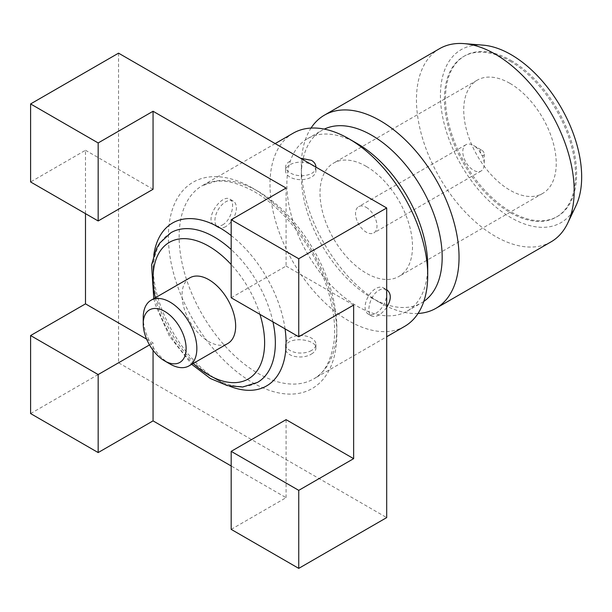 <?xml version="1.0" encoding="UTF-8"?>
<svg xmlns="http://www.w3.org/2000/svg" width="612" height="612" viewBox="0 0 612 612"><rect width="100%" height="100%" fill="white"/><g stroke="black" fill="none" stroke-linecap="round" stroke-linejoin="round"><path stroke-width="0.46" stroke-dasharray="3.06 2.29" d="M231.183 297.761L286.079 266.067L286.079 188.045M353.637 305.074L286.079 266.067M511.058 60.473A92.71 53.527 60 0 1 571.623 142.175A92.71 53.527 60 0 1 557.41 216.464A92.71 53.527 60 0 1 464.699 162.937A92.71 53.527 60 0 1 464.699 55.883A92.71 53.527 60 0 1 511.058 60.473M575.923 205.846A99.871 57.658 60 0 1 461.119 165.003A99.871 57.658 60 0 1 483.151 45.158M551.075 241.847A111.522 64.39 60 0 1 439.554 177.457A111.522 64.39 60 0 1 439.554 48.677M418.042 313.466A111.522 64.39 60 0 1 380.19 302.787A111.522 64.39 60 0 1 301.326 166.204A111.522 64.39 60 0 1 311.011 128.084M423.802 301.425A99.595 57.497 60 0 1 421.553 302.848A99.595 57.497 60 0 1 371.752 297.914A99.595 57.497 60 0 1 301.326 175.942A99.595 57.497 60 0 1 321.958 130.348A99.595 57.497 60 0 1 324.314 129.109M427.719 265.608A99.595 57.497 60 0 1 407.087 311.202A99.595 57.497 60 0 1 307.499 253.697A99.595 57.497 60 0 1 307.499 138.695A99.595 57.497 60 0 1 357.293 143.629M404.624 326.395A111.522 64.39 60 0 1 293.094 262.012A111.522 64.39 60 0 1 293.102 133.232M315.907 170.901A15.17 8.759 0 0 0 306.543 162.807A15.17 8.759 0 0 0 290.019 164.712A15.17 8.759 0 0 0 285.575 170.901A15.17 8.759 0 0 0 300.744 179.66A15.17 8.759 0 0 0 315.907 170.901L315.907 166.961C316.572 175.499 298.74 178.513 290.019 172.729C287.12 171.023 285.636 169.096 285.575 166.961C285.651 164.819 287.135 162.891 290.019 161.193M311.47 354.004C314.369 352.29 315.846 350.37 315.907 348.236C316.848 338.367 284.641 335.521 285.575 348.236C284.909 356.773 302.741 359.787 311.47 354.004M222.615 224.879C231.657 220.006 235.735 201.807 229.837 199.145C221.735 193.415 203.215 219.838 214.667 225.415C216.977 226.677 219.632 226.501 222.615 224.879M386.692 307.484C381.184 314.798 376.166 317.651 371.652 316.052C365.762 313.421 369.816 295.168 378.866 290.317C381.85 288.696 384.504 288.512 386.815 289.782L383.403 287.808A15.17 8.759 120 0 0 375.822 288.558A15.17 8.759 120 0 0 365.915 301.93A15.17 8.759 120 0 0 368.24 314.078A15.17 8.759 120 0 0 383.403 305.327A15.17 8.759 120 0 0 383.403 287.808M231.183 529.365L286.079 497.678L231.183 465.984M30.6 413.567L118.552 362.786L386.692 517.599M85.496 213.649L85.496 150.261L30.6 181.955M118.552 53.16L118.552 362.786M153.788 255.135A94.057 54.307 -120 0 0 153.061 266.067A94.057 54.307 -120 0 0 219.57 381.261A94.057 54.307 -120 0 0 229.401 386.096M285.054 328.858A94.057 54.307 -120 0 0 231.183 235.551M153.061 189.269L85.496 150.261M146.635 339.155L153.061 342.865L153.061 350.278M286.079 497.678L286.079 419.656M149.504 344.916L153.061 342.865M189.881 277.817A37.921 21.894 -120 0 0 184.067 308.203A37.921 21.894 -120 0 0 208.845 341.618A37.921 21.894 -120 0 0 227.802 343.493M170.037 364.025A37.921 21.894 60 0 1 143.223 317.582M170.97 232.675A86.476 49.924 -120 0 0 153.061 272.256A86.476 49.924 -120 0 0 214.208 378.162A86.476 49.924 -120 0 0 257.438 382.446M272.944 321.874A86.476 49.924 -120 0 0 231.183 249.528M214.208 378.162L219.57 381.261M225.66 226.639A15.17 8.759 -60 0 1 218.079 227.389A15.17 8.759 -60 0 1 218.079 209.87A15.17 8.759 -60 0 1 233.248 201.111A15.17 8.759 -60 0 1 235.574 213.267A15.17 8.759 -60 0 1 225.66 226.639M311.47 350.485A15.17 8.759 180 0 1 294.938 352.382A15.17 8.759 180 0 1 285.575 344.296A15.17 8.759 180 0 1 300.744 335.537A15.17 8.759 180 0 1 315.907 344.296A15.17 8.759 180 0 1 311.47 350.485M509.98 61.093A92.71 53.527 60 0 1 570.552 142.795A92.71 53.527 60 0 1 556.339 217.084A92.71 53.527 60 0 1 463.628 163.557A92.71 53.527 60 0 1 463.628 56.503A92.71 53.527 60 0 1 509.98 61.093M509.98 83.385A65.407 37.76 60 0 1 552.712 141.028A65.407 37.76 60 0 1 542.683 193.438A65.407 37.76 60 0 1 477.276 155.678A65.407 37.76 60 0 1 477.276 80.149A65.407 37.76 60 0 1 509.98 83.385M482.095 150.414A3.037 1.752 60 0 1 484.237 154.132A3.037 1.752 60 0 1 482.095 155.371A3.037 1.752 60 0 1 479.953 151.654A3.037 1.752 60 0 1 482.095 150.414L473.512 145.465A15.17 8.759 -120 0 0 465.931 144.715A15.17 8.759 -120 0 0 465.931 162.226A15.17 8.759 -120 0 0 481.101 170.985A15.17 8.759 -120 0 0 484.237 164.039A15.17 8.759 -120 0 0 473.512 145.465L482.095 150.414M366.259 207.384A15.17 8.759 60 0 1 376.166 220.756A15.17 8.759 60 0 1 373.84 232.912A15.17 8.759 60 0 1 358.67 224.153A15.17 8.759 60 0 1 358.67 206.634A15.17 8.759 60 0 1 366.259 207.384M366.259 166.365A65.407 37.76 -120 0 0 333.555 163.129A65.407 37.76 -120 0 0 333.555 238.657A65.407 37.76 -120 0 0 398.963 276.417A65.407 37.76 -120 0 0 408.984 224.007A65.407 37.76 -120 0 0 366.259 166.365M257.989 191.227A111.522 64.39 60 0 1 330.84 289.499A111.522 64.39 60 0 1 313.749 378.866A111.522 64.39 60 0 1 202.228 314.476A111.522 64.39 60 0 1 202.228 185.704A111.522 64.39 60 0 1 257.989 191.227M252.626 188.129A119.11 68.766 -120 0 0 179.683 291.893A119.11 68.766 -120 0 0 325.561 376.112A119.11 68.766 -120 0 0 252.626 188.129M259.955 314.369A78.887 45.548 -120 0 0 231.183 264.529M155.295 297.784A78.887 45.548 -120 0 0 193.216 363.467M371.752 297.914L380.19 302.787M301.326 175.942L301.326 166.204M407.087 311.202L421.553 302.848M307.499 138.695L321.958 130.348M275.171 143.583L202.228 185.704L215.485 181.412C226.019 179.859 238.917 183.256 254.194 191.602C282.981 207.652 313.03 245.787 326.081 284.572C333.349 306.122 335.988 325.255 333.991 341.97C330.878 361.371 324.13 373.664 313.749 378.866L386.692 336.745M153.061 272.256L153.061 266.067M153.788 298.648L155.624 305.373L169.386 336.156L191.709 364.331M368.24 314.078L371.652 316.052M285.575 170.901L285.575 166.961M233.248 201.111L229.837 199.145M218.079 227.389L214.667 225.415M285.575 344.296L285.575 348.236M315.907 344.296L315.907 348.236M556.339 217.084L557.41 216.464M463.628 56.503L464.699 55.883M484.237 154.132L484.237 164.039M465.931 144.715L358.67 206.634M481.101 170.985L373.84 232.912M477.276 80.149L333.555 163.129M542.683 193.438L398.963 276.417"/><path stroke-width="0.92" d="M298.748 490.357L231.183 451.35L231.183 529.365L298.748 568.38L298.748 490.357L353.637 458.663L286.079 419.656L231.183 451.35M298.748 258.746L231.183 219.739L231.183 297.761L298.748 336.768L298.748 258.746L386.692 207.973L118.552 53.16L30.6 103.941L30.6 181.955L98.165 220.963L98.165 142.948L30.6 103.941M298.748 336.768L353.637 305.074L353.637 458.663M30.6 413.567L98.165 452.574L98.165 374.559L30.6 335.552L30.6 413.567M311.011 128.084A111.522 64.39 60 0 1 324.429 115.148L439.554 48.677A111.522 64.39 60 0 1 464.156 43.62L483.151 45.158A99.871 57.658 60 0 1 511.058 54.629A99.871 57.658 60 0 1 575.923 205.846L567.752 223.066A111.522 64.39 60 0 1 551.075 241.847L435.951 308.31A111.522 64.39 60 0 1 418.042 313.466M464.156 43.62A111.522 64.39 60 0 1 495.315 54.2A111.522 64.39 60 0 1 567.752 223.066M324.429 115.148A111.522 64.39 60 0 1 380.19 120.671A111.522 64.39 60 0 1 453.041 218.943A111.522 64.39 60 0 1 435.951 308.31M324.314 129.109A99.595 57.497 60 0 1 371.752 135.283A99.595 57.497 60 0 1 436.172 220.947A99.595 57.497 60 0 1 423.802 301.425M275.171 143.583L293.102 133.232A111.522 64.39 60 0 1 348.863 138.756L357.293 143.629A99.595 57.497 60 0 1 427.719 265.608L427.719 275.346A111.522 64.39 60 0 1 404.624 326.395L386.692 336.745M357.293 143.629L348.863 138.756A111.522 64.39 60 0 1 427.719 275.346M300.523 158.217L311.47 160.344C314.346 162.111 315.83 164.314 315.907 166.961M386.815 289.782C391.473 293.538 391.435 299.436 386.692 307.484M231.183 465.984L153.061 420.88L98.165 452.574M298.748 568.38L386.692 517.599L386.692 207.973M98.165 142.948L153.061 111.254L286.079 188.045L231.183 219.739M30.6 335.552L85.496 303.858L85.496 213.649M231.183 235.551A94.057 54.307 -120 0 0 219.57 227.664A94.057 54.307 -120 0 0 153.788 255.135M229.401 386.096A94.057 54.307 -120 0 0 285.054 328.858M153.061 111.254L153.061 189.269L98.165 220.963M85.496 303.858L146.635 339.155M153.061 350.278L153.061 420.88M98.165 374.559L149.504 344.916M188.993 365.899L227.802 343.493A37.921 21.894 -120 0 0 233.616 313.107A37.921 21.894 -120 0 0 208.845 279.692A37.921 21.894 -120 0 0 189.881 277.817L151.072 300.217A37.921 21.894 60 0 1 170.037 302.099A37.921 21.894 60 0 1 194.807 335.514A37.921 21.894 60 0 1 188.993 365.899A37.921 21.894 60 0 1 170.037 364.025L164.674 360.927A30.34 17.518 -120 0 0 186.125 348.542A30.34 17.518 -120 0 0 164.674 311.386A30.34 17.518 -120 0 0 143.223 323.771A30.34 17.518 -120 0 0 164.674 360.927M143.223 323.771L143.223 317.582A37.921 21.894 60 0 1 151.072 300.217M191.709 364.331L210.413 378.537L227.327 385.606L242.658 387.006L257.438 382.446A86.476 49.924 -120 0 0 272.944 321.874M231.183 249.528A86.476 49.924 -120 0 0 214.208 236.951A86.476 49.924 -120 0 0 170.97 232.675L159.625 243.194L156.404 248.656L151.547 264.95L153.788 298.648M193.216 363.467A78.887 45.548 -120 0 0 208.845 375.064A78.887 45.548 -120 0 0 259.955 314.369M231.183 264.529A78.887 45.548 -120 0 0 172.003 241.021A78.887 45.548 -120 0 0 155.295 297.784"/></g></svg>
